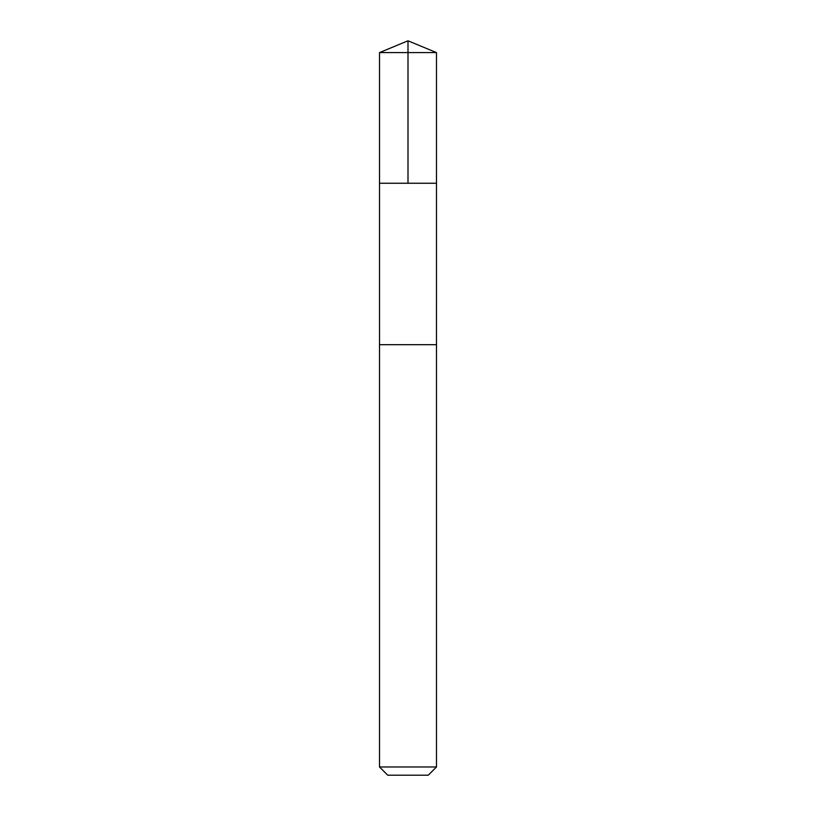 <?xml version="1.0" encoding="UTF-8"?>
<svg xmlns="http://www.w3.org/2000/svg" width="816" height="816" viewBox="0 0 816 816"><rect width="100%" height="100%" fill="white"/><g stroke="black" fill="none" stroke-linecap="round" stroke-linejoin="round"><path stroke-width="0.61" stroke-dasharray="4.08 3.06" d="M429.471 183.253L379.511 183.253L429.471 183.253M379.511 52.601L436.489 52.601M379.522 344.689L436.478 344.689M379.511 344.689L436.489 344.689M379.511 766.979L436.489 766.979M387.733 775.2L428.267 775.2"/><path stroke-width="1.22" d="M379.511 183.253L436.489 183.253L436.489 52.601L379.511 52.601L379.511 183.253L436.489 183.253L436.478 344.689L379.522 344.689L379.511 183.253M386.529 344.689L379.511 344.689L379.511 766.979L436.489 766.979L436.489 344.689L386.529 344.689M436.489 766.979L428.267 775.2L387.733 775.2L379.511 766.979M408 183.253L408 40.8L379.511 52.601M408 40.8L436.489 52.601"/></g></svg>

